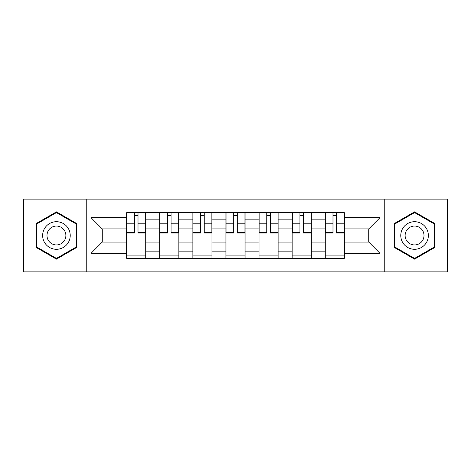<?xml version="1.0" encoding="UTF-8"?>
<svg xmlns="http://www.w3.org/2000/svg" width="471" height="471" viewBox="0 0 471 471"><rect width="100%" height="100%" fill="white"/><g stroke="black" fill="none" stroke-linecap="round" stroke-linejoin="round"><path stroke-width="0.71" d="M384.224 271.885L447.45 271.885L447.45 199.115L23.55 199.115L23.55 271.885L384.224 271.885L384.224 199.115M159.757 258.308L159.757 219.162L145.757 219.162L145.757 258.308M145.757 219.162L145.757 212.692M159.757 219.162L159.757 212.692M178.85 212.692L178.85 258.308M192.857 258.308L192.857 212.692M211.95 212.692L211.95 258.308M225.95 258.308L225.95 212.692M245.05 212.692L245.05 258.308M259.05 258.308L259.05 212.692M278.143 212.692L278.143 258.308M292.15 258.308L292.15 212.692M311.243 212.692L311.243 258.308M325.243 258.308L325.243 212.692M325.243 242.076L311.243 242.076M292.15 242.076L278.143 242.076M259.05 242.076L245.05 242.076M225.95 242.076L211.95 242.076M192.857 242.076L178.85 242.076M159.757 242.076L145.757 242.076M325.243 228.924L311.243 228.924M292.15 228.924L278.143 228.924M259.05 228.924L245.05 228.924M225.95 228.924L211.95 228.924M192.857 228.924L178.85 228.924M159.757 228.924L145.757 228.924M102.26 242.076L126.664 242.076L126.664 228.924L102.26 228.924L102.26 242.076L91.015 253.321L91.015 217.679L126.664 217.679L126.664 228.924M344.336 228.924L344.336 242.076L368.74 242.076L368.74 228.924L344.336 228.924L344.336 212.692L126.664 212.692L126.664 217.679M344.336 217.679L379.985 217.679L379.985 253.321L344.336 253.321L344.336 242.076M126.664 242.076L126.664 258.308L344.336 258.308L344.336 253.321M126.664 253.321L91.015 253.321M86.776 271.885L86.776 199.115M76.908 223.678L56.438 211.862L35.961 223.678L35.961 247.322L56.438 259.138L76.908 247.322L76.908 223.678M435.039 223.678L414.562 211.862L394.092 223.678L394.092 247.322L414.562 259.138L435.039 247.322L435.039 223.678M145.757 255.123L126.664 255.123M134.406 215.877L138.009 215.877M178.85 255.123L159.757 255.123M167.499 215.877L171.108 215.877M211.95 255.123L192.857 255.123M200.599 215.877L204.208 215.877M245.05 255.123L225.95 255.123M233.698 215.877L237.302 215.877M278.143 255.123L259.05 255.123M266.792 215.877L270.401 215.877M311.243 255.123L292.15 255.123M299.892 215.877L303.501 215.877M344.336 255.123L325.243 255.123M332.991 215.877L336.594 215.877M91.015 217.679L102.26 228.924M368.74 242.076L379.985 253.321M368.74 228.924L379.985 217.679M138.009 232.327L145.651 232.327L145.651 233.063L138.009 233.063L138.009 212.904L145.651 212.904L141.406 212.904M145.651 232.327L145.651 212.904M134.406 215.665L138.009 215.665M131.009 212.904L126.77 212.904L126.77 233.063L134.406 233.063L134.406 212.904L133.77 212.904M126.77 212.904L138.651 212.904M171.108 232.327L178.745 232.327L178.745 233.063L171.108 233.063L171.108 212.904L178.745 212.904L174.505 212.904M178.745 232.327L178.745 212.904M167.499 215.665L171.108 215.665M164.108 212.904L159.863 212.904L159.863 233.063L167.499 233.063L167.499 212.904L166.864 212.904M159.863 212.904L171.744 212.904M204.208 232.327L211.844 232.327L211.844 233.063L204.208 233.063L204.208 212.904L211.844 212.904L207.599 212.904M211.844 232.327L211.844 212.904M200.599 215.665L204.208 215.665M197.202 212.904L192.963 212.904L192.963 233.063L200.599 233.063L200.599 212.904L199.963 212.904M192.963 212.904L204.844 212.904M44.492 242.394A13.789 13.789 0 0 0 63.332 247.446A13.789 13.789 0 0 0 68.377 228.606A13.789 13.789 0 0 0 49.537 223.554A13.789 13.789 0 0 0 44.492 242.394M48.26 240.222A9.444 9.444 0 0 0 61.153 243.678A9.444 9.444 0 0 0 64.609 230.778A9.444 9.444 0 0 0 51.716 227.322A9.444 9.444 0 0 0 48.26 240.222M56.438 212.592L76.273 224.049L76.273 246.951L56.438 258.408L36.597 246.951L36.597 224.049L56.438 212.592M402.623 242.394A13.789 13.789 0 0 0 421.463 247.446A13.789 13.789 0 0 0 426.508 228.606A13.789 13.789 0 0 0 407.668 223.554A13.789 13.789 0 0 0 402.623 242.394M406.391 240.222A9.444 9.444 0 0 0 419.284 243.678A9.444 9.444 0 0 0 422.74 230.778A9.444 9.444 0 0 0 409.847 227.322A9.444 9.444 0 0 0 406.391 240.222M414.562 212.592L434.403 224.049L434.403 246.951L414.562 258.408L394.727 246.951L394.727 224.049L414.562 212.592M237.302 232.327L244.944 232.327L244.944 233.063L237.302 233.063L237.302 212.904L244.944 212.904L240.699 212.904M244.944 232.327L244.944 212.904M233.698 215.665L237.302 215.665M230.301 212.904L226.056 212.904L226.056 233.063L233.698 233.063L233.698 212.904L233.063 212.904M226.056 212.904L237.937 212.904M270.401 232.327L278.037 232.327L278.037 233.063L270.401 233.063L270.401 212.904L278.037 212.904L273.798 212.904M278.037 232.327L278.037 212.904M266.792 215.665L270.401 215.665M263.401 212.904L259.156 212.904L259.156 233.063L266.792 233.063L266.792 212.904L266.156 212.904M259.156 212.904L271.037 212.904M303.501 232.327L311.137 232.327L311.137 233.063L303.501 233.063L303.501 212.904L311.137 212.904L306.892 212.904M311.137 232.327L311.137 212.904M299.892 215.665L303.501 215.665M296.495 212.904L292.255 212.904L292.255 233.063L299.892 233.063L299.892 212.904L299.256 212.904M292.255 212.904L304.136 212.904M336.594 232.327L344.23 232.327L344.23 233.063L336.594 233.063L336.594 212.904L344.23 212.904L339.991 212.904M344.23 232.327L344.23 212.904M332.991 215.665L336.594 215.665M329.594 212.904L325.349 212.904L325.349 233.063L332.991 233.063L332.991 212.904L332.349 212.904M325.349 212.904L337.23 212.904M292.15 219.162L278.143 219.162M259.05 219.162L245.05 219.162M225.95 219.162L211.95 219.162M192.857 219.162L178.85 219.162M325.243 219.162L311.243 219.162M292.15 251.838L278.143 251.838M259.05 251.838L245.05 251.838M225.95 251.838L211.95 251.838M192.857 251.838L178.85 251.838M159.757 251.838L145.757 251.838M325.243 251.838L311.243 251.838M138.009 223.207L145.651 223.207M126.77 232.327L134.406 232.327M126.77 223.207L134.406 223.207M171.108 223.207L178.745 223.207M159.863 232.327L167.499 232.327M159.863 223.207L167.499 223.207M204.208 223.207L211.844 223.207M192.963 232.327L200.599 232.327M192.963 223.207L200.599 223.207M237.302 223.207L244.944 223.207M226.056 232.327L233.698 232.327M226.056 223.207L233.698 223.207M270.401 223.207L278.037 223.207M259.156 232.327L266.792 232.327M259.156 223.207L266.792 223.207M303.501 223.207L311.137 223.207M292.255 232.327L299.892 232.327M292.255 223.207L299.892 223.207M336.594 223.207L344.23 223.207M325.349 232.327L332.991 232.327M325.349 223.207L332.991 223.207"/></g></svg>
